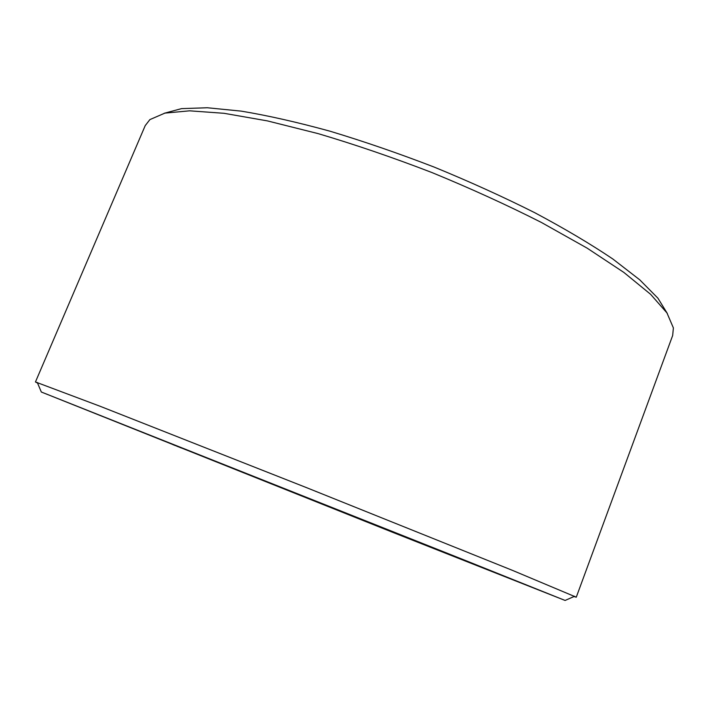 <?xml version="1.0" encoding="UTF-8"?>
<svg xmlns="http://www.w3.org/2000/svg" width="709" height="709" viewBox="0 0 709 709"><rect width="100%" height="100%" fill="white"/><g stroke="black" fill="none" stroke-linecap="round" stroke-linejoin="round"><path stroke-width="1.06" d="M667.355 313.529L657.925 298.188L639.775 279.851L612.798 258.971C590.579 244.002 564.524 228.555 534.63 212.638C502.973 196.756 469.5 181.575 434.192 167.094C398.591 153.366 363.832 141.392 329.924 131.174C297.275 122.205 267.727 115.523 241.299 111.136L207.347 107.759L181.557 108.619L164.169 113.289M573.98 596.553L576.275 597.191L672.664 335.499L673.39 327.93L666.956 312.926L650.57 294.27L623.858 272.424L587.132 248.141L541.49 222.502C507.219 205.123 470.723 188.488 432.011 172.579C392.954 157.531 355.005 144.547 318.164 133.629L267.39 120.893L224.017 113.298L189.595 110.826L164.878 113.121L149.891 119.599L145.221 125.608L35.45 381.965L37.55 383.09M576.275 597.191L512.447 570.364L306.616 487.677L100.261 406.328L35.45 381.965M355.891 517.552L163.788 440.901L355.891 517.561M393.247 532.548L565.1 600.452L463.553 559.729L41.326 392.015L393.247 532.548M172.819 444.587L173.829 444.986L172.819 444.587M174.086 445.092L173.421 444.827L174.086 445.092M173.599 444.906L175.504 445.66L173.625 444.906M176.807 446.191L178.225 446.75L176.807 446.191M177.746 446.564L178.695 446.936L177.746 446.564M180.467 447.654L181.451 448.044L180.467 447.654M349.892 515.177L351.327 515.744L349.883 515.168M351.779 515.93L352.595 516.249L351.779 515.93M353.33 516.542L354.677 517.083L353.33 516.542M354.739 517.1L355.315 517.331L354.739 517.1M357.433 518.173L358.258 518.501L357.433 518.173M359.02 518.802L360.438 519.369L359.02 518.802M360.402 519.351L360.987 519.582L360.402 519.351M360.952 519.564L362.334 520.122L360.952 519.564M363.664 520.645L362.237 520.078L363.664 520.645M363.602 520.619L364.984 521.168L363.602 520.619M366.314 521.7L364.887 521.133L366.314 521.7M179.794 447.388L180.937 447.84L179.802 447.388M352.072 516.046L351.398 515.771L352.072 516.046M358.878 518.749L359.41 518.961L358.878 518.749M361.9 519.945L361.182 519.662L361.9 519.945M364.55 521L363.832 520.716L364.55 521M565.1 600.452L574.609 596.278M41.326 392.015L37.285 382.452"/></g></svg>
